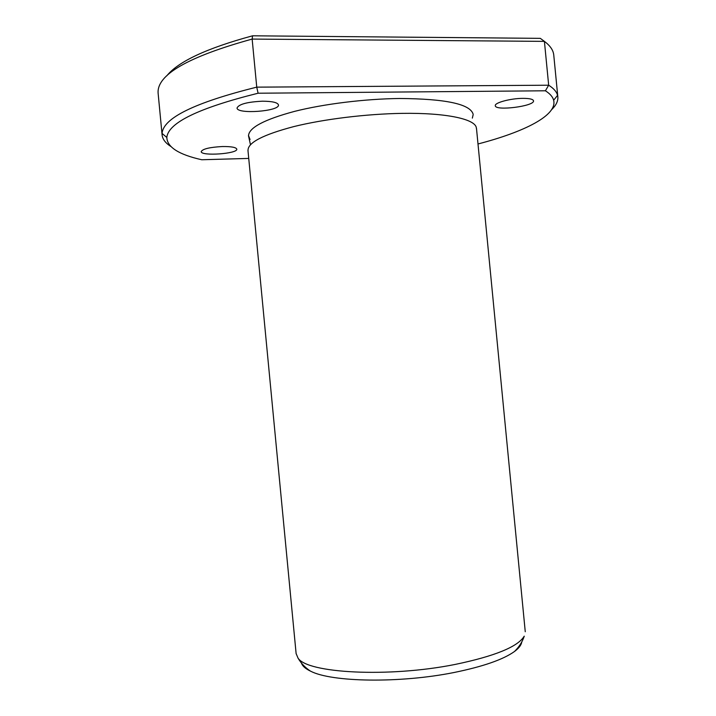 <?xml version="1.0" encoding="UTF-8"?>
<svg xmlns="http://www.w3.org/2000/svg" width="716" height="716" viewBox="0 0 716 716"><rect width="100%" height="100%" fill="white"/><g stroke="black" fill="none" stroke-linecap="round" stroke-linejoin="round"><path stroke-width="1.07" d="M296.218 653.789L297.972 657.977C306.654 673.219 388.475 677.819 455.045 664.457C494.854 656.169 517.91 646.745 524.21 636.193M248.04 150.315C247.87 142.6 263.13 134.689 293.811 126.589C323.927 119.116 366.118 113.96 401.864 113.37C446.909 112.663 476.426 119.295 476.373 128.334M301.472 663.106C302.438 666.05 305.446 668.717 310.493 671.125C331.445 682.214 399.859 683.422 454.15 672.485C483.076 666.569 503.187 659.57 514.5 651.488C518.894 648.204 521.311 645.035 521.749 641.992M473.079 114.005C469.92 103.99 445.45 98.817 399.671 98.486C364.909 98.898 323.972 103.918 294.464 111.401C264.383 119.518 249.07 127.591 248.533 135.628L250.063 139.495M472.345 118.122L473.16 114.623M551.58 109.7C556.072 105.386 558.167 101.126 557.836 96.92L553.754 55.007C553.289 50.227 550.174 45.681 544.411 41.376L540.312 38.351L252.587 35.8C206.808 48.232 178.203 61.576 166.774 75.833M478.002 143.97C524.64 131.869 557.692 115.186 553.62 100.186C552.779 96.884 550.04 93.742 545.413 90.789L258.091 93.223L256.749 87.146L252.148 39.076C188.102 56.761 156.759 74.768 158.111 93.107L162.111 135.02C162.595 139.217 165.459 143.003 170.703 146.386M557.836 96.92L557.558 95.353C556.663 91.782 553.701 88.399 548.671 85.213L544.411 41.376L252.148 39.076L252.587 35.8M545.413 90.789L548.671 85.213L256.749 87.146C194.752 102.585 163.194 118.015 162.084 133.436L162.111 135.02M258.091 93.223C198.681 108.018 168.26 122.749 166.819 137.436C167.168 147.165 178.812 154.602 201.742 159.749L248.738 158.424M222.47 146.529C209.725 147.219 202.637 148.91 201.205 151.613C200.954 156.383 237.998 153.77 236.781 149.125C236.029 147.317 231.259 146.449 222.47 146.529M522.895 98.361C510.633 98.361 494.416 102.737 495.302 105.691C495.007 111.248 534.78 106.219 533.518 100.822C533.089 99.184 529.545 98.361 522.895 98.361M262.512 101.198C247.289 101.932 238.795 104.196 237.041 107.991C236.871 114.533 279.947 111.302 278.461 104.912C277.638 102.504 272.322 101.26 262.512 101.198M247.96 150.324L296.138 653.798M476.48 128.316L525.258 631.736M514.5 651.488C519.073 646.987 522.331 641.894 524.273 636.184M310.467 671.134C305.123 667.589 300.953 663.204 297.954 657.977M250.466 144.65L248.461 135.637M166.774 137.427L162.084 133.436M553.719 100.168L557.558 95.353"/></g></svg>

